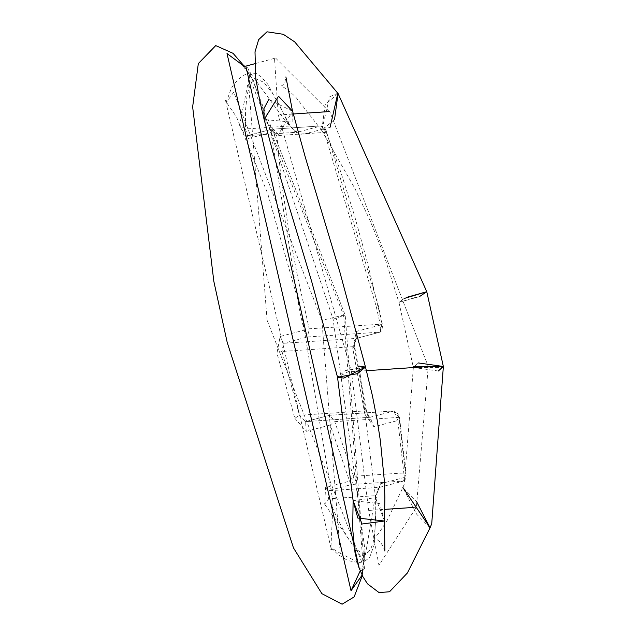 <?xml version="1.0" encoding="UTF-8"?>
<svg xmlns="http://www.w3.org/2000/svg" width="636" height="636" viewBox="0 0 636 636"><rect width="100%" height="100%" fill="white"/><g stroke="black" fill="none" stroke-linecap="round" stroke-linejoin="round"><path stroke-width="0.48" stroke-dasharray="3.18 2.39" d="M292.369 110.386L292.592 111.3L278.258 134.586L264.147 119.528L292.846 122.168L292.592 111.3L268.845 99.367M338.05 93.54L325.211 104.574L321.713 130.412L334.56 119.377M384.47 521.019L379.772 503.64L353.115 500.683L375.558 497.686L359.165 366.137L337.525 377.204L345.491 370.581L365.477 367.004M375.558 497.686L384.478 520.884M430.039 527.84L416.58 514.127L402.882 487.51L416.357 501.192M443.356 366.543L443.292 367.409L413.36 367.465L413.408 366.543M430.055 527.808L402.882 487.51L387.205 520.351L378.444 533.771L373.69 538.199L375.343 538.35L380.376 542.166L382.832 545.879L384.867 551.014M426.78 291.709L421.596 295.565L398.947 302.378L404.122 298.515M438.307 371.003L413.36 367.465L418.393 362.949M337.843 93.214L329.671 96.744L321.729 130.396L330.124 127.184M419.49 296.599L398.947 302.378L406.237 297.481M267.104 320.25L247.77 73.371L343.575 315.13L362.91 562.009L361.789 562.192L267.104 320.25M326.284 132.28L321.522 125.88L323.883 126.898L326.085 130.316L326.292 132.312L340.848 172.205L354.411 215.365L366.702 259.878L377.832 305.455L381.942 323.931L380.368 325.075L376.17 306.242L323.374 128.997L299.373 135.301L286.287 122.176L250.099 72.735L239.581 125.3L245.432 128.973L245.576 109.646L247.269 93.826L250.807 83.062L253.335 80.08L256.348 78.928L263.535 82.211L271.826 92.204L280.603 107.325L289.428 126.031L289.07 123.654L286.287 122.176M326.292 132.312L276.859 135.619L271.023 132.503L272.081 129.188L276.859 135.619L281.207 180.226L288.45 228.451L297.926 278.409L309.223 328.796L304.119 330.179L299.699 311.354L271.023 132.503L247.102 138.799L239.581 125.3M244.097 66.231L253.47 80.74L333.097 319.192L365.016 550.204L362.099 575.135M321.88 320.353L233.77 92.077L226.026 102.865L330.911 547.636L340.252 553.296L321.88 320.353L343.575 315.13M329.273 111.57L275.674 58.138L274.514 58.329L278.266 114.989L293.276 113.979M278.266 115.013L329.79 111.57L428.259 366.559L416.373 507.242L378.945 565.253L368.697 510.438L351.414 371.702L278.282 114.981M359.308 568.671L364.507 569.323L345.181 315.059L247.046 65.945L245.846 66.144M375.502 495.675L375.836 517.776L374.413 536.116L372.919 543.263L370.828 548.765L368.141 552.294L364.865 553.638L361.097 552.732L356.899 549.631L352.408 544.559L347.717 537.77L338.106 520.216L328.51 498.815L324.686 504.181L325.584 487.47L349.585 481.174L353.608 476.3L334.743 421.636L330.195 425.031L349.585 481.174L351.851 484.481L403.598 481.023L379.668 487.327L375.502 495.675L376.266 498.115L374.485 544.058L369.611 557.478L364.285 561.636L374.501 500.842L376.266 498.115L377.084 491.111L378.007 488.957L379.748 487.311L327.858 490.793L328.51 498.815L375.502 495.675M399.026 417.335L394.256 410.928L396.618 411.953L399.074 416.055L399.662 418.52L399.026 417.367L405.355 472.834L406.094 474.909L404.321 477.509L397.818 420.507L373.873 426.804L364.754 413.615L352.71 348.051L356.406 331.38L380.368 325.075L380.185 332.119L356.224 338.424L354.602 340.968L354.713 346.954L366.622 411.802L364.754 413.615M280.158 336.476L283.505 343.289L307.466 336.985L304.119 330.179L280.158 336.476L276.954 353.123L294.826 418.289L299.484 415.276L281.986 351.462L354.22 346.62L366.018 410.824L367.783 415.674L369.683 417.335L366.018 410.824L299.484 415.276L305.36 421.644L369.993 417.288L305.36 421.644L329.981 415.228L334.743 421.636M306.218 431.335L305.606 421.604L329.583 415.292L330.195 425.031L306.218 431.335L294.826 418.289M324.686 504.181L364.285 561.636L358.974 562.669L361.789 562.192M379.748 487.311L403.677 481.007L404.321 477.509L380.392 483.805L374.501 500.842M245.432 128.973L247.539 135.587L297.203 132.232L289.428 126.031L245.432 128.973M299.373 135.301L297.203 132.232L321.204 125.928L323.374 128.997L326.085 130.316L378.253 305.495L382.626 325.481L381.799 330.863L380.264 332.103L356.303 338.408M340.252 553.296L358.974 562.669L347.812 560.586L338.177 554.616L330.911 547.636L332.676 549.273L330.831 549.735L333.065 502.114L301.09 311.044L267.653 193.392L236.528 116.952L225.168 100.512L227.012 100.059L226.026 102.865L231.194 88.674L234.056 83.873L241.966 75.978L250.099 72.735L256.356 73.538L260.959 76.654L267.661 84.071L290.883 127.089L294.842 131.549L296.877 132.288L247.539 135.587L271.771 129.235L247.841 135.54L247.102 138.799M381.942 323.931L380.185 332.119L307.466 336.985L309.223 328.796L382.403 324.129M354.713 346.954L354.22 346.62L356.224 338.424L283.505 343.289L281.986 351.462L276.954 353.123M354.22 346.62L352.71 348.051M403.677 481.007L405.673 478.805L406.094 474.909L399.662 418.52L397.818 420.507L393.938 410.983L329.583 415.292L394.256 410.928L369.993 417.288L373.873 426.804M368.697 510.438L384.875 509.349M413.662 507.425L416.373 507.242M351.414 371.702L366.455 370.693M325.584 487.47L327.858 490.793L351.851 484.481L353.608 476.3L405.355 472.834L403.598 481.023M399.026 417.367L334.751 421.668M271.691 129.251L321.522 125.88L271.771 129.235M333.097 319.192L345.181 315.059M363.307 569.522L360.199 570.945M376.17 306.242L378.253 305.495M356.224 338.424L356.406 331.38M380.392 483.805L379.668 487.327M321.713 130.412L295.406 96.672L288.752 90.71L283.402 87.108L280.762 86.075L282.074 85.622L283.871 83.825L285.095 81.336L285.898 76.908M321.729 130.396L355.039 188.757L370.184 220.811L383.85 254.805L398.947 302.378L413.36 367.465L404.202 484.298L402.882 487.51M242.904 65.794L253.47 80.74L244.288 66.255M362.329 575.604L365.016 550.204L362.202 571.001L364.507 569.323M274.514 58.329L254.464 63.799"/><path stroke-width="0.95" d="M268.845 99.367L263.876 108.676L264.131 119.544L259.822 100.917L255.704 77.942L255.012 51.842L258.645 39.671L267.009 31.8L283.306 34.304L294.707 41.897L338.05 93.54L334.56 119.377M357.519 373.658L337.525 377.204L311.696 281.541L273.393 154.023L264.147 119.528L278.496 96.235L292.608 111.292L305.431 157.664L339.958 272.399L365.485 367.036L357.519 373.658M365.477 367.004L343.853 378.094L337.525 377.204L353.115 500.683L362.035 524.016L384.47 521.019L357.814 518.062L353.115 500.683L352.678 528.985L355.055 552.946L358.632 566.795L362.918 576.725L367.521 583.856L379.048 592.593L389.534 591.75L407.39 572.98L430.039 527.84M359.165 366.137L365.485 367.036L372.426 395.743L377.196 420.245L380.36 440.605L384.168 478.956L384.875 497.121L384.47 521.019L384.867 551.007M416.357 501.192L430.055 527.808L431.733 523.722L443.356 366.543M413.408 366.543L443.348 366.487L438.307 371.003M402.882 487.51L430.063 527.793M404.122 298.515L426.78 291.709M418.393 362.949L443.348 366.487L426.772 291.701L419.49 296.599M330.124 127.184L337.843 93.214M406.237 297.481L426.772 291.701L338.066 93.524M362.099 575.135L351.032 590.733L227.012 53.543L244.097 66.231M254.464 63.799L245.846 66.144L359.308 568.671M293.276 113.979L329.273 111.57M384.875 509.349L413.662 507.425M366.455 370.693L428.259 366.559M360.199 570.945L351.032 590.733M285.898 76.932L292.369 110.386M244.288 66.255L233.062 53.329L215.731 45.593L198.321 63.576L192.644 106.904L213.847 281.422L227.195 342.399L293.466 547.882L321.888 593.666L342.112 604.2L354.125 596.918L362.329 575.604M242.904 65.794L245.846 66.144"/></g></svg>
